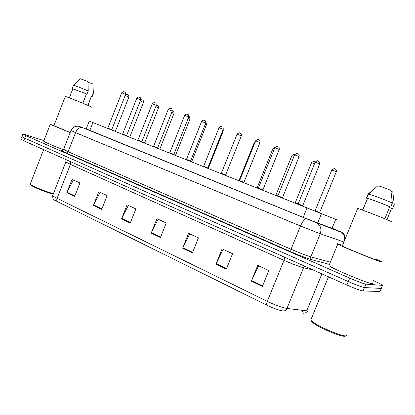 <?xml version="1.0" encoding="UTF-8"?>
<svg xmlns="http://www.w3.org/2000/svg" width="415" height="415" viewBox="0 0 415 415"><rect width="100%" height="100%" fill="white"/><g stroke="black" fill="none" stroke-linecap="round" stroke-linejoin="round"><path stroke-width="0.62" d="M86.154 129.013L89.261 121.092L336.42 219.628M303.759 312.22L301.15 310.207M373.5 280.607L382.454 284.97L382.563 285.37L365.895 284.13C363.275 283.642 357.886 281.635 349.721 278.112L25.761 135.565L24.75 138.159L21.896 136.519L24.75 138.159L348.299 281.572L24.75 138.159L23.743 140.758L20.9 139.082M365.895 284.13L364.479 287.554C361.849 287.102 356.454 285.11 348.299 281.572C356.454 285.11 361.849 287.102 364.479 287.554L381.297 288.425L364.479 287.554L363.068 290.977C360.422 290.567 355.022 288.581 346.878 285.027L23.743 140.758M57.472 201.846C56.663 201.104 56.533 199.937 57.088 198.339L267.291 301.363C275.534 305.269 282.081 307.639 286.936 308.459C286.06 310.306 284.706 311.131 282.874 310.939C278.88 310.29 273.526 308.361 266.814 305.16L54.536 200.17M303.847 312.101L304.133 313.159L303.681 313.268M380.15 291.206L380.036 291.48L363.068 290.977M93.427 205.42L98.832 191.725L107.148 195.579L101.696 209.383L93.427 205.42L93.64 204.948L101.888 208.895M66.815 192.659L72.06 179.311L79.939 182.968L74.653 196.414L66.815 192.659L67.028 192.202L74.84 195.942M182.621 248.191L188.576 233.329L198.427 237.894L192.41 252.88L182.621 248.191L182.849 247.677L192.622 252.356M215.94 264.168L222.108 248.87L232.561 253.721L226.331 269.148L215.94 264.168L216.174 263.639L226.549 268.609M251.334 281.142L257.725 265.382L268.847 270.538L262.384 286.438L251.334 281.142L251.573 280.592L262.612 285.883M121.512 218.887L127.089 204.823L135.876 208.895L130.243 223.073L121.512 218.887L121.73 218.404L130.44 222.575M151.195 233.121L156.958 218.669L166.249 222.98L160.434 237.551L151.195 233.121L151.418 232.623L160.636 237.038M158.157 219.229L151.418 232.623M128.365 205.415L121.73 218.404M258.638 265.808L251.573 280.592M223.13 249.348L216.174 263.639M189.697 233.847L182.849 247.677M73.45 179.96L67.028 192.202M100.171 192.342L93.64 204.948M86.206 128.878L304.112 217.756L332.809 228.603M25.761 135.565L22.835 134.102L25.616 134.688L43.891 140.628M381.406 288.166L380.036 291.48M345.534 336.088L345.239 336.192C341.861 337.597 315.914 326.361 311.707 321.713L310.871 320.224M346.857 334.869L346.369 335.787C342.868 337.25 315.649 325.464 311.26 320.634L310.747 320.079L328.488 276.815M376.659 259.417L380.897 261.429C381.79 261.906 381.899 262.067 381.219 261.906C377.883 261.31 341.96 246.64 337.748 244.17C336.783 243.647 336.804 243.522 337.805 243.807L342.406 245.39M372.437 283.18L372.219 283.704C368.587 283.834 332.84 268.889 328.95 265.642L337.748 244.17M392.019 222.181L392.102 221.978C389.752 220.458 361.486 209.393 357.652 208.48L342.276 245.971C345.664 247.947 373.697 259.396 376.452 259.92L376.535 259.723M384.835 218.762L389.758 206.8C384.259 204.222 369.843 198.837 367.519 198.474L362.492 210.104M389.758 206.8L390.676 207.142L392.351 203.075L390.894 190.402C385.737 188.208 381.421 186.657 377.951 185.754L368.032 194.111L366.393 198.105L367.28 198.432M392.351 203.075C386.796 200.388 371.384 194.645 368.515 194.179L368.032 194.111M390.676 207.142C384.99 204.445 369.226 198.541 366.725 198.157L366.393 198.105M391.034 191.315L392.803 191.953L394.25 204.445L392.6 208.449L391.693 208.112L386.941 219.644M391.646 208.237L392.6 208.449M91.762 107.272L89.028 105.877C82.533 102.998 66.576 96.643 65.331 96.436L65.295 96.529M82.803 103.236L86.455 93.915L72.869 88.794M86.455 93.915L87 94.117L88.229 90.973L87.996 81.553L80.458 78.762L78.648 80.479M88.229 90.973C81.044 87.897 76.153 86.009 73.554 85.303L73.455 85.428M87 94.117L72.843 88.846M88.006 105.431L91.399 96.213L87.819 105.348M70.182 132.51L53.909 125.693M70.151 132.603L50.236 124.37L53.986 125.496M63.422 149.706C52.715 145.598 46.122 142.776 43.658 141.23L43.757 140.97M53.421 193.639C45.634 191.683 31.95 186.013 30.44 184.13L30.466 183.414M53.219 194.158C45.894 192.404 32.303 186.812 30.835 184.96L30.596 184.462M93.401 93.608L92.908 83.986L88.037 82.227M93.157 93.302L91.938 96.41L91.399 96.213M91.497 96.524L92.151 96.695L91.938 96.41M331.959 228.515L335.709 219.338M317.61 223.13L321.511 213.564M303.173 217.372L307.079 207.78M89.77 130.486L92.898 122.529M313.507 270.129L303.557 267.748L286.936 308.459L307.774 310.939M306.726 310.892L321.89 273.869M304.636 266.165L303.557 267.748C298.867 266.492 292.342 264.023 283.99 260.34L267.291 301.363C266.56 303.277 266.399 304.537 266.814 305.16M52.881 195.019L52.669 195.558C53.11 196.176 54.583 197.104 57.088 198.339L70.41 164.382L65.829 161.985L65.938 161.689M346.878 285.027L349.721 278.112M284.737 257.284L283.99 260.34L70.41 164.382L70.649 161.7M86.216 128.858L306.436 218.772L340.518 231.762L332.835 228.535M329.37 264.391L311.847 259.712C306.571 258.177 299.132 255.329 289.525 251.174L66.333 153.047C61.078 150.697 59.786 149.831 62.458 150.453M382.563 285.37L381.297 288.425M343.812 241.966L320.266 233.78L310.84 256.859L330.273 262.187M316.209 222.648L316.401 222.731C320.515 225.096 321.801 228.779 320.266 233.78L300.517 226.014L291.05 249.27C299.563 252.937 306.161 255.469 310.84 256.859C310.451 258.13 310.783 259.085 311.847 259.712M306.436 218.772L306.379 218.752C304.62 218.767 302.665 221.19 300.517 226.014L75.582 132.644L68.107 151.724L291.05 249.27L289.525 251.174M82.523 127.592L82.435 127.561C79.696 127.042 77.413 128.738 75.582 132.644L70.965 130.518M63.63 149.25L68.107 151.724L66.333 153.047M80.666 126.762L80.93 126.86M340.056 231.591L340.238 231.669C343.527 233.391 344.958 236.228 344.543 240.181M315.25 210.747L319.659 212.501L319.7 212.833M319.685 212.511L336.3 171.784L331.803 170.051M334.464 168.853L335.211 169.123M297.908 204.128L298.198 203.858L302.743 205.679L319.716 163.956L315.135 162.187M317.854 160.958L318.606 161.228M314.523 163.692L311.52 162.742M314.129 161.57L314.855 161.829M315.141 161.959C314.051 162.353 315.229 159.905 311.551 162.67L295.252 202.785L298.157 203.941M294.059 156.294L291.88 155.667M294.448 154.515L294.759 154.593C294.157 154.93 294.608 153.135 291.911 155.594L275.913 195.091L277.998 195.922M274.253 149.156L272.857 148.809M274.906 147.543C274.668 147.201 273.993 147.6 272.883 148.741L257.181 187.642L258.493 188.161M255.069 142.262L254.421 142.163M255.567 141.027L254.447 142.101L239.024 180.416L239.611 180.65M278.034 195.844L282.496 197.623L299.137 156.579L294.65 154.837M297.316 153.633L298.048 153.892M258.529 188.083L262.908 189.837L279.233 149.447L274.829 147.719M277.448 146.542L278.154 146.796M239.372 180.831L239.647 180.572L243.953 182.294L259.966 142.537L255.645 140.835M258.223 139.684L258.903 139.928M207.791 167.997L208.356 168.485M208.361 168.225L223.234 131.083L222.699 130.725M190.547 161.134L191.72 161.866M191.725 161.611L206.343 124.998L205.212 124.376M221.081 173.553L221.361 173.294L225.594 174.995L241.312 135.85L237.064 134.164M239.6 133.039L240.259 133.277M203.36 166.498L203.635 166.249L207.806 167.919L223.239 129.371L219.058 127.701M221.558 126.601L222.196 126.829M186.179 159.656L186.449 159.412L190.568 161.062L205.726 123.094L201.597 121.434M204.066 120.36L204.688 120.583M173.828 154.479L175.571 155.433M175.571 155.184L189.946 119.095L188.249 118.234M157.601 148.025L159.884 149.193M159.884 148.944L174.015 113.362L171.784 112.289M172.458 110.8L173.024 111.002M141.857 141.759L144.674 142.895M144.643 142.879L158.54 107.791L155.796 106.525M157 105.26L157.55 105.457M126.559 135.679L129.822 137.225M129.822 136.986L143.497 102.375L140.27 100.938M141.977 99.875L142.511 100.067M111.702 129.765L115.412 131.488M115.412 131.254L128.868 97.105L125.18 95.533M127.364 94.636L127.882 94.822M169.512 153.021L169.782 152.782L173.844 154.411L173.901 154.769M173.849 154.411L188.737 117.004L184.665 115.36M187.103 114.312L187.704 114.524M153.337 146.583L153.602 146.35L157.622 147.958L172.256 111.096L168.236 109.461M170.643 108.434L171.229 108.647M137.635 140.337L137.899 140.104L141.873 141.697L156.258 105.358L152.284 103.74M154.665 102.738L155.236 102.941M122.383 134.263L122.643 134.035L126.58 135.612L140.726 99.787L136.794 98.179M139.15 97.198L139.705 97.395M107.563 128.365L107.822 128.142L111.718 129.703L111.77 130.04M111.718 129.698L125.631 94.376L121.745 92.778M124.075 91.819L124.614 92.011M54.744 200.315L53.82 199.589C53.099 199.407 52.715 198.064 52.669 195.558L65.829 161.985L65.923 159.588M304.133 313.159C305.03 312.63 304.885 313.89 307.748 310.939M20.833 139.258L22.835 134.102M62.442 150.458L61.363 150.396C61.368 150.941 62.094 150.635 63.542 149.473L70.929 130.611C72.687 127.939 74.321 126.513 75.836 126.331L78.336 126.176L82.435 127.561L306.379 218.752L342.448 232.768C343.61 234.392 343.506 232.141 345.488 237.878M315.032 210.955L331.834 169.974C335.611 167.178 334.35 169.636 335.522 169.268M336.316 170.181L336.337 171.706M319.747 163.873L319.55 161.969M318.917 161.373C317.781 161.772 318.985 159.236 315.172 162.104L298.198 203.858M302.815 206.084L302.743 205.679M277.754 196.108L294.681 154.754C298.432 151.921 297.228 154.437 298.328 154.022M299.168 156.502C299.257 155.111 299.111 154.39 298.733 154.333M282.563 198.022L282.496 197.623M258.249 188.343L274.86 147.647C278.73 144.876 277.345 147.361 278.418 146.915M279.259 149.369C279.295 147.792 279.103 147.035 278.678 147.092M262.975 190.226L262.908 189.837M259.998 142.47C259.998 140.81 259.769 140.031 259.318 140.146M259.147 140.037C257.746 140.234 259.225 138.133 255.671 140.763L239.647 180.572M244.015 182.678L243.953 182.294M367.519 198.474L362.715 210.182M374.455 188.571L368.515 194.179M368.37 194.153L366.725 198.157M311.707 321.713L311.26 320.634M72.91 88.68L69.326 97.852M80.458 78.762L73.554 85.303M73.507 85.298L72.283 88.421M65.331 96.436L53.872 125.787M50.236 124.37L43.658 141.23M43.648 149.644L30.269 183.912M30.835 184.96L30.44 184.13M93.09 88.208L93.391 93.453M93.359 93.608L92.197 96.571M223.187 129.506L223.254 131.026M205.809 122.85C206.219 122.824 206.405 123.52 206.364 124.946M241.338 135.788C241.323 134.087 241.074 133.303 240.601 133.448M240.482 133.376C239.424 133.786 240.71 131.415 237.09 134.097L221.361 173.294M225.656 175.369L225.594 174.995M223.265 129.309C223.234 127.592 222.974 126.814 222.487 126.969M222.404 126.923C221.076 127.13 222.471 125.086 219.079 127.638L203.635 166.249M207.868 168.288L207.806 167.919M205.747 123.037C205.695 121.294 205.425 120.516 204.937 120.698M204.88 120.666C203.583 120.884 204.979 118.856 201.623 121.377L186.449 159.412M190.625 161.425L190.568 161.062M188.846 116.651L189.116 116.781C189.505 116.449 189.785 117.206 189.966 119.048M172.365 110.732L173.185 111.07C173.569 110.743 173.849 111.49 174.035 113.316M156.346 105.099L157.7 105.519C158.079 105.187 158.364 105.929 158.561 107.744M140.711 99.818C141.722 99.699 142.371 99.797 142.651 100.129C143.102 99.875 143.393 100.606 143.517 102.334M125.314 95.18C128.188 93.634 126.886 94.962 128.017 94.879C128.468 94.63 128.759 95.357 128.883 97.069M188.758 116.947C188.509 114.955 188.228 114.182 187.922 114.623M187.886 114.602C186.646 114.836 187.99 112.823 184.691 115.303L169.782 152.782M172.277 111.044C171.992 109.015 171.696 108.242 171.395 108.72C170.181 108.958 171.514 106.961 168.257 109.41L153.602 146.35M157.674 148.311L157.622 147.958M156.279 105.311C155.988 103.309 155.692 102.541 155.392 103.008C154.173 103.236 155.521 101.286 152.305 103.693L137.899 140.104M141.925 142.044L141.873 141.697M140.742 99.745C140.446 97.758 140.151 96.996 139.85 97.463C138.651 97.696 140.005 95.761 136.815 98.137L122.643 134.035M126.632 135.954L126.58 135.612M125.652 94.335C125.366 92.379 125.065 91.627 124.749 92.073C123.597 92.317 124.899 90.397 121.761 92.737L107.822 128.142"/></g></svg>
